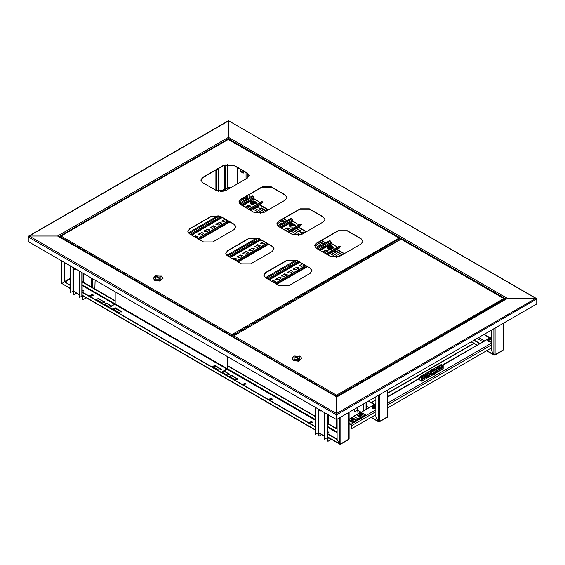 <?xml version="1.0" encoding="UTF-8"?>
<svg xmlns="http://www.w3.org/2000/svg" width="565" height="565" viewBox="0 0 565 565"><rect width="100%" height="100%" fill="white"/><g stroke="black" fill="none" stroke-linecap="round" stroke-linejoin="round"><path stroke-width="0.85" d="M400.988 239.009L401.602 239.27M59.05 236.629L228.5 138.799L228.5 139.336L228.5 137.373L228.5 138.799L505.95 298.984M536.665 298.998L336.804 414.745L336.5 413.495L336.189 414.745L336.804 414.745L336.804 419.378L336.5 413.855L336.189 419.378L28.25 241.587L28.25 236.961L29.175 236.064L28.518 236.149L228.281 120.818L228.5 137.733M536.75 298.949L535.825 298.419L507.441 298.419L506.205 299.132M58.795 236.777L57.559 236.064L29.175 236.064L57.559 236.064L228.5 137.373L228.5 120.988L29.175 236.064L336.5 413.495L535.825 298.419L228.719 120.818L536.482 298.504M336.5 413.495L336.5 396.814L57.559 236.064L336.5 396.814L507.441 298.419L336.5 397.11L336.5 413.495M336.189 419.378L336.189 414.745L28.25 236.961L28.518 236.149M336.804 419.378L536.75 303.942L536.75 299.309L535.825 298.419L507.441 298.419L228.5 137.373M401.094 238.946L396.446 241.643M328.745 432.43L327.29 432.147M327.248 432.409L328.526 432.55M331.365 439.337L327.919 441.322L327.608 438.299L327.135 437.833M315.27 407.301L315.27 434.019L318.66 432.776L324.218 436.272M354.608 409.095L354.608 411.666L357.694 410.239L360.957 412.415M363.556 410.917L363.556 403.933M363.246 411.094L363.246 404.109M358.005 410.713L358.005 413.622L360.527 412.168M357.716 410.416L358.005 413.622M354.304 409.279L354.608 411.666M327.919 441.322L327.919 438.475L327.248 437.374M318.978 433.249L318.971 436.159L321.492 434.704M318.688 432.952L318.971 436.159M327.248 414.216L327.248 437.585L324.522 439.365L324.218 412.464M324.522 439.365L324.522 412.641M315.574 407.478L315.574 434.195M83.627 290.911L82.172 290.629M82.13 290.89L83.408 291.039M86.247 297.819L82.801 299.81L82.497 296.78L82.017 296.314M70.152 265.783L70.152 292.501L73.549 291.257L79.1 294.761M243.783 171.209L243.282 173.123M249.73 194.311L249.73 197.404M95.146 280.212L94.835 288.941M82.801 299.81L82.801 296.957L82.13 295.855M91.65 294.697L89.496 295.94M73.86 291.731L73.853 294.64L76.374 293.186M73.57 291.434L73.853 294.64M82.13 272.697L82.13 296.067L79.1 297.67L79.1 270.946M79.411 297.847L79.411 271.129M70.463 265.96L70.463 292.684M240.57 169.352L240.669 171.294L242.865 172.735L243.098 170.814M242.145 170.263L243.296 171.689M243.685 171.153L243.776 171.901M243.19 173.18L243.656 171.138M240.139 169.105L240.365 171.386L243.141 173.208L243.529 171.061M243.261 171.4L242.434 170.432M317.89 408.813L319.917 411.094L320.666 410.416M318.088 408.926L320.15 410.769L320.475 410.303M321.323 410.79L319.917 411.094M72.772 267.294L74.799 269.576L75.555 268.898M76.204 269.272L74.799 269.576M72.97 267.407L75.039 269.251L75.357 268.785M378.953 421.554L379.574 421.405L378.338 421.405L375.866 417.132L375.866 396.821M387.851 389.907L387.851 416.419L387.413 417.175L379.39 421.808M375.866 417.132L378.515 421.808L378.953 421.765M218.627 168.448L218.627 191.471M218.938 168.264L218.938 191.535M494.481 354.855L495.095 354.714L493.859 354.707L491.395 350.434L491.395 330.13M503.373 323.208L503.373 349.721L502.935 350.477L494.912 355.11M224.757 189.72L224.489 189.219L227.575 187.792L227.575 164.196M227.836 187.94L227.886 164.168M228.147 187.764L224.962 189.6M491.395 350.434L494.043 355.11L494.481 355.067M473.802 340.278L479.53 343.591M474.113 340.102L479.84 343.414M327.248 432.176L328.872 432.296M327.361 432.486L328.929 432.112L327.248 431.822M82.13 290.657L83.761 290.777M82.25 290.975L83.811 290.601L82.13 290.304M243.289 384.179L245.676 383.776L246.058 384.179M245.676 383.416L243.254 383.995L243.67 384.574L246.086 383.995L245.676 383.416M92.907 294.683L89.369 295.53L89.976 296.378L93.515 295.53L92.907 294.683M93.493 295.707L92.907 295.043L89.39 295.707M309.5 422.408L311.887 422.006L312.268 422.408M309.881 422.804L309.472 422.225L311.887 421.645L312.304 422.225L309.881 422.804M269.392 399.25L271.779 398.848L272.161 399.25M269.773 399.646L269.357 399.067L271.779 398.487L272.196 399.067L269.773 399.646M64.354 262.435L64.354 282.027L61.882 283.453L61.627 260.861M64.657 262.612L64.657 281.85L70.152 285.021M70.152 288.524L61.882 283.453L64.657 281.85L70.152 285.374M340.201 443.928L340.815 443.786L339.586 443.779L337.114 439.506L337.114 419.202M349.092 412.281L349.092 438.793L348.662 439.549L340.639 444.182M215.392 365.597L221.388 369.425L218.782 370.047L213.231 366.84L212.779 366.219L215.392 365.597L212.8 366.346L215.392 365.845L220.943 369.051L221.296 369.729M96.594 299.754L96.149 299.132L98.755 298.504L104.758 302.339L102.152 302.96L96.594 299.754M109.801 307.381L104.476 303.942L107.089 303.32L111.962 306.131M224.185 370.923L229.722 374.482L227.116 375.111L222.024 372.173M229.891 376.714L229.447 376.085L232.053 375.464L238.056 379.292L235.443 379.92L229.891 376.714M115.415 307.876L121.418 311.711L118.812 312.332L113.254 309.126L112.809 308.504L115.415 307.876L112.823 308.624L115.415 308.13L120.974 311.336L121.327 312.007M212.878 366.523L215.392 366.205L220.943 369.411M96.177 299.309L98.755 298.864L104.723 302.515M104.511 304.118L107.089 303.673L111.651 306.308M223.874 371.099L229.687 374.666M229.475 376.269L232.053 375.824L238.02 379.475M112.901 308.801L115.415 308.483L120.974 311.689M337.114 428.821L327.248 423.121M315.27 416.207L227.42 365.491M115.204 300.7L82.13 281.603M337.114 429.174L327.248 423.482M315.27 416.56L227.42 365.845M115.204 301.053L82.13 281.963M327.248 433.814L337.114 439.506L339.763 444.182L340.201 444.139M327.248 436.66L339.586 443.779L339.586 417.775M82.13 292.296L315.27 426.893M82.13 291.936L315.27 426.54M327.248 433.454L337.114 439.153M336.733 396.679L336.521 396.1L336.521 396.8M504.58 299.047L503.825 298.539L504.637 299.74M336.521 396.1L336.479 396.8M504.637 299.012L336.733 396.22L336.5 395.401M232.999 336.33L400.903 239.073L504.397 298.617M233.232 335.871L232.935 336.295M336.5 395.147L503.825 298.539L401.079 239.221L233.748 335.829L336.5 395.147L336.479 396.1M232.935 337.023L232.935 336.571L336.26 396.22L336.26 396.679M292.147 358.485L293.546 360.625L298.779 361.226L301.731 358.485M294.16 355.992L292.14 358.309L293.546 360.265L298.779 360.873L301.738 358.309L300.333 356.353L294.16 355.992L294.16 359.199L299.718 359.199L299.718 355.992L300.333 356.353M295.092 356.882L298.172 358.662L298.793 358.309L295.707 356.529L295.092 356.882M295.707 357.242L295.707 356.529M249.087 175.715L247.173 173.165L233.437 165.234L224.185 165.234L202.736 177.622L200.822 180.164M287.034 197.623L285.12 195.073L271.391 187.149L262.139 187.149L240.69 199.53L238.776 202.079M324.988 219.538L323.074 216.988L309.345 209.064L300.086 209.064L278.644 221.445L276.73 223.987M236.128 227.017L234.214 224.467L220.477 216.543L211.225 216.543L189.776 228.924L187.863 231.473M274.074 248.932L272.161 246.382L258.431 238.451L249.179 238.451L227.73 250.839L225.816 253.381M312.028 270.84L310.114 268.29L296.385 260.366L287.126 260.366L265.684 272.747L263.77 275.296M362.942 241.446L361.028 238.903L347.298 230.972L338.04 230.972L316.598 243.353L314.684 245.902M202.736 182.714L216.466 190.638L225.725 190.638L247.173 178.258L249.087 175.588L247.173 172.918L233.437 164.987L224.185 164.987L202.736 177.368L200.822 180.044L202.736 182.714M240.69 204.622L254.42 212.553L263.678 212.553L285.12 200.172L287.041 197.503L285.12 194.826L271.391 186.902L262.139 186.902L240.69 199.283L238.776 201.952L240.69 204.622M278.644 226.537L292.373 234.461L301.632 234.461L323.074 222.08L324.995 219.411L323.074 216.741L309.345 208.81L300.086 208.81L278.644 221.19L276.723 223.867L278.644 226.537M189.776 234.016L203.513 241.947L212.765 241.947L234.214 229.567L236.128 226.89L234.214 224.22L220.477 216.296L211.225 216.296L189.776 228.677L187.863 231.346L189.776 234.016M227.73 255.931L241.46 263.855L250.719 263.855L272.161 251.474L274.082 248.805L272.161 246.135L258.431 238.204L249.179 238.204L227.73 250.585L225.816 253.261L227.73 255.931M265.684 277.839L279.414 285.77L288.673 285.77L310.114 273.389L312.035 270.713L310.114 268.043L296.385 260.119L287.126 260.119L265.684 272.5L263.763 275.169L265.684 277.839M316.598 248.452L330.327 256.376L339.586 256.376L361.028 243.995L362.942 241.326L361.028 238.649L347.298 230.725L338.04 230.725L316.598 243.105L314.677 245.775L316.598 248.452M231.982 336.472L231.982 335.744L231.763 336.345M399.822 238.564L399.074 238.063L399.886 238.804L399.886 239.645M231.763 335.617L231.721 336.323M399.886 238.529L231.982 335.744L231.742 334.918M60.208 236.573L228.451 139.301L399.639 238.14M60.441 236.114L60.144 236.537M231.742 334.671L399.074 238.063L228.288 139.463L60.956 236.064L231.742 334.671L231.721 335.617M60.144 237.265L60.144 236.813L231.502 335.744L231.502 336.196M153.376 278.368L154.775 280.508L160.001 281.109L162.96 278.368M155.389 275.875L153.369 278.192L154.775 280.148L160.001 280.748L162.967 278.192L161.562 276.228L155.389 275.875L155.389 279.082L160.947 279.082L160.947 275.875L161.562 276.228M156.314 276.765L159.401 278.545L160.022 278.192L156.936 276.405L156.314 276.765M156.936 277.118L156.936 276.405M319.048 241.933L323.498 244.242M300.742 232.921L303.278 232.568L304.097 233.041M281.328 219.891L284.216 221.699M296.138 228.444L300.877 231.318M334.07 252.167L336.606 251.806L342.051 254.949M259.088 208.873L261.623 208.52L266.143 211.126M257.414 206.091L259.222 207.27M328.696 249.2L329.416 249.617M317.601 242.773L321.803 245.217M323.964 243.974L319.726 241.545M304.563 232.773L303.278 232.031L300.672 232.66L302.402 234.016M279.633 220.873L281.681 222.059L284.287 221.431L281.787 219.623M289.972 226.84L290.989 227.123M294.188 229.277L298.341 231.678L300.954 231.05L296.35 228.027M342.454 254.716L336.606 251.27L334 251.898L340.413 255.896M266.609 210.858L261.623 207.984L259.017 208.605L264.448 212.108M255.719 207.065L256.687 207.63L259.3 207.002L257.88 205.822M251.248 204.488L251.969 204.897M230.202 188.06L228.917 187.319L223.676 190.349L224.891 191.048M222.907 191.599L223.676 190.349M228.917 187.319L230.52 187.877M491.395 337.503L488.789 338.612M488.315 338.887L442.642 365.258M375.866 403.805L373.204 405.345M372.731 405.621L356.762 414.837M353.012 417.005L349.092 419.265M349.092 423.693L351.275 425.311L351.275 428.341L351.741 428.602L351.741 425.579L350.971 424.237L349.092 423.157M375.591 403.968L374.821 404.413M442.324 365.075L484.325 341.189M491.395 347.976L489.573 349.029M489.262 349.205L387.851 407.761M375.866 414.675L374.051 415.727M373.74 415.904L351.741 428.602M487.955 339.297L487.722 339.918L488.57 338.725L491.395 338.435L488.563 338.732L488.563 340.787L491.395 341.083M491.395 341.302L488.492 340.985L487.722 339.918L488.492 341.811L491.395 342.129M489.756 339.833L489.714 339.035L489.17 338.866L489.608 338.612L489.968 339.65M491.395 338.781L489.608 338.612M491.395 339.6L490.978 339.261L491.395 338.894M491.395 339.784L490.152 339.509L489.608 339.968L489.17 339.713L489.714 339.261M490.978 339.261L490.936 339.833M490.201 339.523L490.152 338.781M489.714 339.035L489.763 339.826M490.921 339.826L490.978 339.035M490.533 338.781L490.491 339.523M491.077 338.612L490.717 339.65M372.37 406.03L372.137 406.652L372.985 405.458L375.859 405.183L372.978 405.465L372.978 407.52L375.866 407.796M375.866 408.015L372.907 407.718L372.137 406.652L372.907 408.544L375.866 408.848M374.129 405.769L374.171 406.567L374.129 405.769L373.585 405.599L374.023 405.345L374.383 406.383M375.866 405.557L374.023 405.345M375.866 406.39L375.393 405.988L375.866 405.614M375.866 406.482L374.567 406.242L374.023 406.701L373.585 406.447L374.129 405.988M374.616 406.249L374.567 405.515M374.955 405.515L374.906 406.249M375.492 405.345L375.132 406.383M349.092 420.593L352.885 422.782L356.593 420.635L358.224 418.912L360.188 417.782L361.819 417.62L365.534 415.473L365.534 414.943L361.212 412.45L353.577 416.228L352.27 417.606L349.092 419.442M365.534 414.943L357.899 418.722L356.593 420.106L352.885 422.246L352.885 422.782M349.092 420.056L352.885 422.246M362.553 414.887L362.553 413.509L360.18 413.509L360.18 414.887L362.553 414.887M359.771 413.898L360.131 415.565L363.111 414.851L362.963 413.898M360.943 413.714L361.148 414.103M360.943 413.841L360.915 414.315L361.819 414.315L362.137 413.601L360.915 413.418M361.791 413.841L361.762 414.258M361.289 414.025L361.261 413.531M361.755 414.251L361.791 413.714M361.473 413.531L361.445 414.025M361.819 413.418L361.586 414.103M353.916 419.873L353.916 418.503L351.536 418.503L351.536 419.873L353.916 419.873M351.126 418.884L351.494 420.551L354.474 419.837L354.326 418.884M352.299 418.7L352.511 419.096M352.299 418.827L352.27 419.301L353.182 419.301L353.499 418.594L352.27 418.411M352.652 419.011L352.617 418.517M352.835 418.517L352.8 419.011M353.182 418.411L352.941 419.096M432.048 375.181L433.969 374.892L434.541 374.002M434.881 372.363L435.615 371.819L434.993 371.247M434.803 371.989L435.057 372.547L436.533 370.993L436.279 370.435L434.803 371.989M437.042 371.113L437.776 370.569L437.155 370.004M436.964 370.746L437.218 371.304L438.694 369.743L438.44 369.185L436.964 370.746M439.203 369.87L439.937 369.326L439.316 368.754M439.125 369.496L439.379 370.054L440.848 368.5L440.601 367.942L439.125 369.496M441.364 368.62L442.091 368.076L441.477 367.511M441.286 368.253L441.533 368.811L443.009 367.25L442.755 366.692L441.286 368.253M421.921 379.842L422.655 379.299L422.034 378.734M421.843 379.475L422.097 380.033L423.573 378.472L423.319 377.914L421.843 379.475M424.082 378.599L424.816 378.056L424.195 377.484M424.004 378.225L424.259 378.783L425.735 377.229L425.48 376.671L424.004 378.225M426.243 377.349L426.978 376.806L426.356 376.241M426.165 376.982L426.42 377.54L427.889 375.979L427.641 375.421L426.165 376.982M428.404 376.099L429.132 375.563L428.517 374.991M428.327 375.732L428.574 376.29L430.05 374.736L429.796 374.178L428.327 375.732M430.565 374.856L431.293 374.312L430.678 373.748M430.481 374.482L430.735 375.047L432.211 373.486L431.957 372.928L430.481 374.482M432.719 373.606L433.454 373.062L433.454 371.777M432.642 373.239L432.896 373.797L434.372 372.243L434.118 371.678L432.642 373.239M422.401 376.481L420.911 376.834L421.165 377.194L422.655 376.834L422.401 376.481M421.087 377.145L422.203 377.272M424.562 375.231L423.072 375.591L424.816 375.591L424.562 375.231M423.249 375.895L424.357 376.022M426.716 373.988L425.226 374.341L425.487 374.701L426.978 374.341L426.716 373.988M425.41 374.644L426.519 374.779M428.877 372.738L427.387 373.098L429.132 373.098L428.877 372.738M427.571 373.401L428.68 373.529M431.039 371.495L429.548 371.848L429.803 372.208L431.293 371.848L431.039 371.495M429.725 372.151L430.841 372.286M434.273 369.778L435.615 369.355L435.361 369.002L433.871 369.319M434.16 369.588L435.163 369.793M437.522 367.751L436.032 368.105L436.286 368.465L437.776 368.105L437.522 367.751M436.208 368.415L437.317 368.542M439.676 366.501L438.186 366.862L439.937 366.862L439.676 366.501M438.369 367.165L439.478 367.292M441.837 365.258L440.347 365.611L440.601 365.972L442.091 365.611L441.837 365.258M440.523 365.915L441.639 366.049M430.488 374.553L431.116 374.75M428.327 375.803L428.955 375.993M426.165 377.046L426.794 377.243M424.004 378.296L424.633 378.493M421.843 379.539L422.479 379.736M441.286 368.316L441.915 368.514M439.125 369.567L439.754 369.764M436.964 370.81L437.593 371.007M434.803 372.06L435.438 372.257M433.355 369.086L441.314 364.489L443.165 365.562L443.165 368.768L421.659 381.184L419.809 380.111L419.809 376.904L430.834 370.541M436.371 368.507L436.837 368.606M423.411 375.986L423.877 376.092M432.691 371.608L421.659 377.978L419.809 376.904M443.165 365.562L434.323 370.661M421.659 381.184L421.659 377.978M433.772 370.633L433.772 369.263L431.392 369.263L431.392 370.633L433.772 370.633M430.982 369.644L431.349 371.311L434.33 370.605L434.181 369.644M432.154 369.461L432.366 369.856M432.154 369.588L432.126 370.061L433.037 370.061L433.355 369.355L432.126 369.171M432.507 369.778L432.472 369.277M432.691 369.277L432.656 369.778M433.037 369.171L432.797 369.856M329.381 245.683L328.018 247.583L331.302 248.367L332.665 246.467L329.381 245.683M327.954 246.559L327.926 248.593L332.962 248.014L332.764 246.608M330.44 247.089L330.405 246.036L331.471 246.093L331.704 246.425L330.85 246.658L331.147 247.209L329.918 246.707L329.211 247.018L328.978 246.693L329.833 246.171L329.854 246.736M330.405 246.036L329.833 246.171M330.108 245.768L330.299 246.827M330.85 246.658L330.829 247.279M330.765 246.121L330.652 247.322M331.471 246.093L331.302 246.425M329.72 246.785L329.685 246.375M290.657 223.323L289.294 225.223L292.578 226.014L293.941 224.114L290.657 223.323M289.231 224.206L289.202 226.233L294.238 225.654L294.04 224.249M291.717 224.729L291.681 223.676L292.748 223.74L292.981 224.065L292.126 224.298L292.423 224.849L291.194 224.354L290.488 224.665L290.255 224.333L291.109 223.818L291.13 224.376M291.681 223.676L291.109 223.818M291.385 223.415L291.575 224.467M292.126 224.298L292.105 224.919M292.041 223.761L291.928 224.969M292.748 223.74L292.578 224.065M290.996 224.425L290.961 224.023M251.934 200.971L250.57 202.87L253.855 203.654L255.218 201.754L251.934 200.971M250.507 201.846L250.479 203.88L255.514 203.301L255.316 201.889M252.993 202.376L252.958 201.324L254.024 201.38L254.257 201.712L253.403 201.945L253.699 202.496L252.47 201.995L251.764 202.305L251.531 201.973L252.386 201.458L252.407 202.023M252.958 201.324L252.386 201.458M252.661 201.055L252.852 202.115M253.403 201.945L253.381 202.567M253.318 201.408L253.106 202.595M254.024 201.38L253.855 201.712M252.273 202.072L252.237 201.663M327.206 254.575L340.561 246.863L327.509 254.751L339.148 248.325L327.771 254.9M316.407 248.339L329.762 240.626L330.687 241.156L331.309 243.296L319.486 250.118M332.919 246.898L334.035 247.569M322.912 252.096L325.595 250.514L328.173 250.959M299.266 265.917L302.501 263.897M293.405 269.307L296.286 267.436L298.864 267.881M287.536 272.69L290.424 270.819L293.002 271.264M281.674 276.073L284.562 274.202L287.133 274.647M275.812 279.463L278.7 277.592L281.271 278.037M271.97 281.469L272.839 280.974L275.409 281.419M332.736 246.524L332.962 247.18L327.926 247.76L327.721 247.18L328.562 245.994L331.104 245.641L334.07 247.392L332.834 248.473M331.132 249.455L328.682 249.179M322.728 251.99L325.595 250.154L328.209 250.775L324.578 253.056M304.309 264.943L301.837 266.369L299.231 265.741L302.148 264.053M296.286 267.076L298.892 267.704L298.447 268.326L295.975 269.752L293.369 269.131L296.286 267.436M290.424 270.466L293.03 271.087L292.585 271.709L290.113 273.135L287.507 272.514L290.424 270.819M284.562 273.848L287.168 274.47L286.723 275.099L284.252 276.518L281.645 275.897L284.562 274.202M278.7 277.231L281.306 277.853L280.854 278.481L278.39 279.908L275.784 279.28L278.7 277.592M271.666 281.292L272.839 280.614L275.445 281.243L273.82 282.542M337.531 247.244L331.309 243.296M295.961 260.14L265.494 277.726M326.019 253.89L339.205 246.284L340.561 246.863M276.292 283.969L306.774 266.369M276.603 284.146L307.085 266.546L276.603 284.146M288.482 232.215L301.837 224.503L288.786 232.392L300.425 225.972L289.047 232.54M277.782 225.922L291.039 218.267L291.964 218.803L292.585 220.936L280.763 227.766M294.196 224.538L295.311 225.216M284.188 229.736L286.872 228.154L289.45 228.599M260.543 243.564L263.777 241.538M254.681 246.947L257.562 245.076L260.14 245.521M248.812 250.33L251.7 248.466L254.278 248.911M242.95 253.72L245.839 251.849L248.409 252.294M237.088 257.103L239.977 255.232L242.547 255.677M233.246 259.116L234.115 258.615L236.686 259.06M294.012 224.164L294.238 224.828L289.202 225.407L288.998 224.828L289.838 223.634L292.38 223.281L295.347 225.04L294.111 226.113M292.409 227.095L289.958 226.826M284.004 229.63L286.872 227.801L289.485 228.422L285.855 230.704M265.585 242.583L263.113 244.009L260.507 243.388L263.424 241.693M257.562 244.723L260.168 245.344L259.723 245.966L257.252 247.392L254.646 246.771L257.562 245.076M251.7 248.106L254.306 248.727L253.862 249.356L251.39 250.775L248.784 250.154L251.7 248.466M245.839 251.489L248.445 252.117L248 252.739L245.528 254.165L242.922 253.537L245.839 251.849M239.977 254.879L242.583 255.5L242.131 256.122L239.666 257.548L237.06 256.927L239.977 255.232M232.942 258.94L234.115 258.262L236.721 258.883L235.097 260.183M298.807 224.891L292.585 220.936M257.103 237.865L226.869 255.316M287.295 231.537L300.481 223.924L301.837 224.503M237.568 261.609L268.05 244.009M237.879 261.786L268.361 244.186L237.879 261.786M249.758 209.862L263.113 202.143L250.062 210.039L261.701 203.612L250.323 210.187M239.292 203.428L252.315 195.914L253.24 196.443L253.862 198.583L242.039 205.406M255.472 202.185L256.588 202.856M245.464 207.383L248.148 205.794L250.726 206.246M221.819 221.205L225.054 219.185M215.957 224.595L218.839 222.723L221.416 223.168M210.088 227.978L212.977 226.106L215.555 226.551M204.226 231.36L207.115 229.489L209.686 229.934M198.364 234.743L201.253 232.872L203.824 233.324M194.522 236.756L195.391 236.262L197.962 236.707M255.288 201.804L255.514 202.468L250.479 203.047L250.274 202.468L251.114 201.281L253.657 200.928L256.623 202.68L255.387 203.753M253.685 204.742L251.234 204.466M245.281 207.277L248.148 205.441L250.761 206.063L247.131 208.344M226.862 220.23L224.39 221.649L221.784 221.028L224.701 219.333M218.839 222.363L221.445 222.991L221 223.613L218.528 225.04L215.922 224.411L218.839 222.723M212.977 225.753L215.583 226.374L215.138 226.996L212.666 228.422L210.06 227.801L212.977 226.106M207.115 229.136L209.721 229.757L209.276 230.379L206.804 231.805L204.198 231.184L207.115 229.489M201.253 232.519L203.859 233.14L203.407 233.769L200.942 235.188L198.336 234.567L201.253 232.872M194.219 236.58L195.391 235.902L197.997 236.53L196.373 237.83M260.084 202.531L253.862 198.583M218.097 215.668L188.385 232.822M248.572 209.177L261.75 201.571L263.113 202.143M198.845 239.249L229.326 221.649M199.155 239.433L229.637 221.833L199.155 239.433M247.858 198.456L247.364 197.962L243.812 197.828L243.579 199.876L244.709 200.307M245.365 198.682L245.323 197.934L246.284 197.799L246.093 198.442L246.594 198.915L246.128 199.155L245.627 198.675L244.257 198.831L244.857 198.174L244.899 198.908M245.323 197.934L244.348 197.983L244.857 198.174M246.284 197.799L246.693 198.068L246.1 198.428M245.704 197.948L245.655 198.703M246.114 198.251L245.874 198.894M244.871 198.929L244.829 198.393M246.093 198.442L246.05 199.071M244.815 197.75L245.132 198.739M243.084 198.456L242.858 199.904L243.586 200.949M227.42 356.579L227.42 368.444L226.897 369.355L221.558 372.434M227.208 356.459L227.208 368.571L115.204 303.906L115.204 291.787M82.13 284.817L115.204 303.906L109.342 307.643M221.346 372.314L227.208 368.571M215.392 366.205L220.943 368.804M115.415 308.483L120.974 311.082M324.218 435.982L318.66 432.776L318.66 410.381M327.305 437.402L327.665 437.197M328.533 414.957L328.533 423.863M336.556 428.496L336.556 419.237M491.147 337.362L491.147 330.271M361.212 412.266L357.694 410.239L357.694 407.316M474.176 343.343L387.851 393.184M375.866 400.105L371.466 402.64M366.028 402.506L366.028 409.491M357.08 407.676L357.08 410.239M327.919 438.475L328.901 437.91M326.994 414.067L326.994 437.939M318.046 409.364L318.046 432.776M79.1 294.464L73.549 291.257L73.549 268.862M82.186 295.891L82.547 295.679M83.422 273.439L83.422 282.352M91.445 286.985L91.445 278.072M238.006 167.876L238.006 183.547M246.029 196.825L246.029 196.451M246.029 178.921L246.029 172.509M247.265 197.538L247.265 195.737M247.265 178.208L247.265 173.222M92.674 287.691L92.674 278.785M82.801 296.957L83.782 296.392M81.876 272.549L81.876 296.42M72.927 267.845L72.927 291.257M379.574 394.688L379.574 421.405L387.597 416.779L387.597 390.055M378.338 395.401L378.338 421.405L371.269 417.33M495.095 327.99L495.095 354.714L503.118 350.081L503.118 323.357M224.489 165.072L224.489 189.219L220.173 191.712M216.162 190.462L216.162 169.867M493.859 328.703L493.859 354.707L486.797 350.632M225.371 189.367L225.11 164.796M223.408 190.553L221.346 191.747M477.065 345.017L471.337 341.705M340.815 417.062L340.815 443.786L348.838 439.153L348.838 412.429M70.152 278.326L64.657 281.497M70.152 288.228L61.882 283.453L61.882 261.009M70.152 279.039L64.968 282.027M82.13 285.523L226.897 369.107M227.081 369.213L315.27 420.127M327.248 427.041L337.114 432.741M337.114 432.027L327.248 426.328M315.27 419.414L227.391 368.677M315.27 429.746L82.13 295.142M232.053 375.464L232.053 375.824M237.604 378.67L237.604 379.03M229.277 373.861L229.277 374.221M107.089 303.32L107.089 303.673M98.755 298.504L98.755 298.864M104.306 301.717L104.306 302.07M503.387 300.46L502.349 301.06M502.822 300.665L502.49 300.898M489.883 337.983L483.831 334.494M344.057 253.791L336.613 249.497M333.816 247.88L332.962 247.385M325.504 243.084L321.287 240.648M306.103 231.883L297.889 227.137M295.092 225.52L294.238 225.032M286.78 220.724L283.333 218.733M268.149 209.968L259.166 204.784M256.369 203.167L255.514 202.673M248.056 198.371L247.498 198.047M247.025 197.771L245.38 196.825M240.167 199.869L242.816 201.394M253.918 207.807L262.838 212.963M278.121 221.784L281.54 223.754M292.642 230.167L300.792 234.871M316.075 243.692L320.263 246.114M331.365 252.527L338.746 256.785M478.583 337.517L484.636 341.013M482.771 341.719L477.044 338.414M336.648 257.35L330.08 253.565M327.05 251.813L325.2 250.74M318.716 247.004L315.002 244.857M298.694 235.443L291.356 231.205M288.327 229.454L286.476 228.387M279.993 224.644L277.048 222.942M260.74 213.528L252.633 208.852M249.603 207.101L247.753 206.027M241.269 202.291L239.094 201.034M258.848 206.38L258.848 206.917M261.623 207.984L261.623 208.52M342.157 254.476L342.157 254.886M336.606 251.27L336.606 251.806M300.502 230.428L300.502 230.965M283.842 220.809L283.842 221.346M303.278 232.031L303.278 232.568M319.945 241.651L319.945 242.187M419.809 378.437L387.851 396.891M350.971 424.237L375.866 409.865M387.851 402.944L491.395 343.167M351.741 425.579L375.866 411.645M387.851 404.731L491.395 344.947M374.355 404.681L368.309 401.185M366.282 406.073L369.115 407.711M367.568 408.601L366.282 407.859M352.27 417.606L353.528 418.333M354.234 418.736L356.593 420.106M353.577 416.228L357.899 418.722M356.197 414.724L360.512 417.217M357.504 414.59L361.819 417.083M360.131 415.014L363.111 414.3L362.568 413.516L360.901 413.269L359.623 414.3L360.131 415.014M351.494 420L354.474 419.286L353.93 418.503L352.256 418.255L350.985 419.286L351.494 420M434.549 374.094L432.303 375.04M432.599 374.863L433.878 374.56L434.414 373.818M433.68 374.242L433.341 374.44M431.349 370.767L434.33 370.054L433.786 369.27L432.112 369.016L430.834 370.054L431.349 370.767M299.062 261.913L268.58 279.513M331.309 242.23L318.561 249.582M298.136 261.376L267.655 278.976M269.194 279.866L299.683 262.266M320.108 250.479L331.613 243.833M330.687 241.156L317.332 248.875M296.9 260.663L266.419 278.263M275.367 283.432L305.849 265.832M326.28 254.038L339.636 246.326M272.839 280.614L272.839 280.974M276.228 278.658L276.228 279.011M282.09 275.275L282.09 275.628M287.952 271.885L287.952 272.245M293.814 268.502L293.814 268.862M299.683 265.119L299.683 265.472M325.595 250.154L325.595 250.514M323.131 251.58L323.131 251.934M260.338 239.553L229.856 257.153M292.585 219.87L279.837 227.229M259.413 239.023L228.931 256.623M230.471 257.513L260.959 239.913M281.384 228.119L292.889 221.473M291.964 218.803L278.609 226.516M258.17 238.31L227.695 255.91M236.643 261.072L267.125 243.473M287.557 231.678L300.912 223.966M234.115 258.262L234.115 258.615M237.505 256.298L237.505 256.658M243.367 252.915L243.367 253.275M249.229 249.532L249.229 249.885M255.09 246.149L255.09 246.502M260.959 242.759L260.959 243.12M286.872 227.801L286.872 228.154M284.407 229.221L284.407 229.581M221.614 217.2L191.132 234.8M253.862 197.517L241.114 204.869M220.689 216.663L190.207 234.263M191.747 235.153L222.236 217.553M242.66 205.759L254.165 199.12M253.24 196.443L239.956 204.12M219.34 216.021L189.042 233.507M197.92 238.72L228.401 221.12M248.833 209.325L262.188 201.613M195.391 235.902L195.391 236.262M198.781 233.945L198.781 234.298M204.643 230.562L204.643 230.916M210.505 227.172L210.505 227.533M216.367 223.789L216.367 224.15M222.236 220.406L222.236 220.76M248.148 205.441L248.148 205.794M245.683 206.868L245.683 207.221M247.901 198.463L243.798 197.835L242.858 199.078L244.433 200.462M366.282 409.343L366.282 402.358M371.212 402.499L375.866 399.808M387.851 392.887L473.661 343.343M328.279 423.722L328.279 414.809M237.752 183.696L237.752 167.727M83.161 282.203L83.161 273.298M371.014 417.479L378.515 421.808M215.908 170.016L215.908 190.313M471.083 341.853L476.811 345.159M486.536 350.78L494.043 355.11M82.13 295.439L315.27 430.043M327.248 436.957L339.763 444.182M502.207 301.145L503.415 300.446M292.14 358.662L292.14 358.309M301.738 358.662L301.738 358.309M153.369 278.545L153.369 278.192M162.967 278.545L162.967 278.192M245.697 196.641L248.381 198.188M255.5 202.298L256.567 202.913M259.745 204.742L268.474 209.785M283.651 218.549L287.105 220.541M294.224 224.651L295.29 225.273M298.468 227.102L306.421 231.699M321.605 240.464L325.828 242.901M332.947 247.011L334.014 247.625M337.192 249.462L344.375 253.607M484.149 334.311L490.201 337.799M375.047 403.911L375.866 403.438M387.851 396.524L419.809 378.07M421.25 377.236L421.61 377.032M425.572 374.743L425.932 374.539M427.733 373.493L428.093 373.288M429.894 372.25L430.248 372.038M434.252 369.729L434.57 369.545M438.532 367.264L438.892 367.052M440.693 366.014L441.053 365.809M368.627 401.002L374.68 404.498M276.857 284.294L307.339 266.694M305.594 265.684L275.113 283.284M238.133 261.934L268.615 244.334M266.871 243.324L236.389 260.924M199.41 239.581L229.891 221.974M228.147 220.972L197.665 238.571"/></g></svg>
